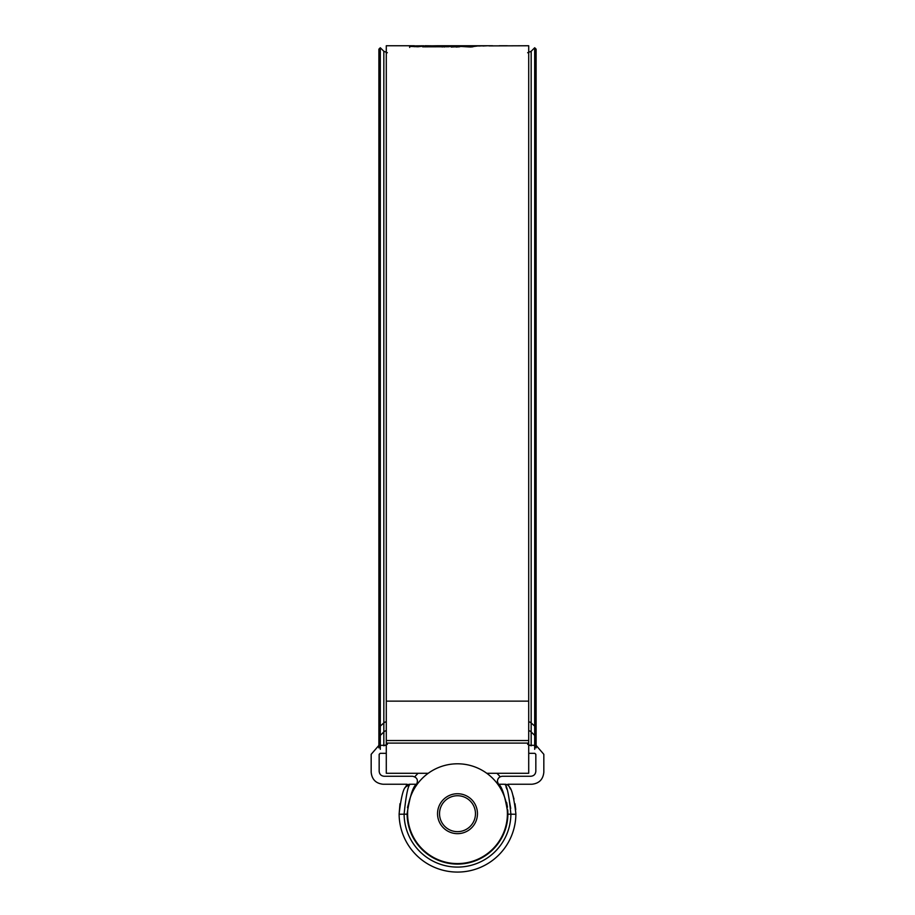 <?xml version="1.0" encoding="UTF-8"?>
<svg xmlns="http://www.w3.org/2000/svg" width="915" height="915" viewBox="0 0 915 915"><rect width="100%" height="100%" fill="white"/><g stroke="black" fill="none" stroke-linecap="round" stroke-linejoin="round"><path stroke-width="1.37" d="M528.71 753.32L534.84 753.32L535.835 754.315L535.835 771.276C535.527 774.284 533.857 775.954 530.849 776.263L502.392 776.263C499.384 776.583 497.726 778.253 497.405 781.261L498.401 784.246L505.172 784.258M507.756 809.924L507.894 813.687C504.977 795.684 501.809 785.871 498.401 784.246M498.458 784.327L503.364 792.802M506.613 802.375L507.47 807.156M399.969 803.736L399.123 814.236A58.377 58.377 0 0 0 457.5 872.075A58.377 58.377 0 0 0 515.877 814.236L507.894 814.19A50.394 50.394 0 0 1 457.5 864.092A50.394 50.394 0 0 1 407.106 814.19L404.11 814.19A53.39 53.39 0 0 0 457.5 867.088A53.39 53.39 0 0 0 510.89 814.19C509.072 795.981 507.104 785.996 504.966 784.246L505.229 784.864M399.123 813.687C401.045 797.869 403.195 788.959 405.597 786.957L410.034 784.246L416.6 784.246C413.18 785.894 410.023 795.707 407.106 813.687L407.106 814.19M378.89 745.416L371.17 754.315L371.17 772.271C371.936 779.5 375.928 783.492 383.156 784.246L407.084 784.246L405.311 787.529M416.6 784.246L416.645 784.178C418.372 779.969 417.023 777.338 412.608 776.263L384.151 776.263C381.143 775.954 379.473 774.284 379.165 771.276L379.165 754.315L380.16 753.32L386.29 753.32M509.3 786.774L509.403 786.957C511.805 788.97 513.967 797.88 515.877 813.687M536.11 745.416L543.83 754.315L543.83 772.271C543.064 779.5 539.072 783.492 531.844 784.246L507.916 784.246L509.403 786.957A4.987 4.987 0 0 0 504.966 784.246M534.692 745.336L528.71 745.336M386.29 745.336L380.308 745.336M515.74 809.615L515.031 803.793M514.001 799.012L512.88 795.215M510.398 788.993L509.724 787.598M407.484 807.533L411.624 792.825M415.033 786.545L416.142 784.898M505.961 786.706L506.899 789.279M508.054 792.973L510.719 808.437M405.597 786.957A4.987 4.987 0 0 1 410.034 784.246C407.907 785.985 405.928 795.97 404.11 814.19L399.123 814.236M439.532 813.687A17.968 17.968 0 0 0 457.5 831.655A17.968 17.968 0 0 0 475.468 813.687A17.968 17.968 0 0 0 457.5 795.73A17.968 17.968 0 0 0 439.532 813.687M477.458 813.687A19.958 19.958 0 0 1 457.5 833.657A19.958 19.958 0 0 1 437.542 813.687A19.958 19.958 0 0 1 457.5 793.728A19.958 19.958 0 0 1 477.458 813.687M407.598 813.687A49.902 49.902 0 0 0 457.5 863.588A49.902 49.902 0 0 0 507.402 813.687A49.902 49.902 0 0 0 457.5 763.796A49.902 49.902 0 0 0 407.598 813.687M414.804 776.778A56.444 56.444 0 0 1 418.109 773.278M496.891 773.278A56.444 56.444 0 0 1 500.196 776.778M488.965 45.899L528.71 45.75L528.71 773.278L486.757 773.278M414.369 46.699L414.369 45.761L386.29 45.75L386.29 773.278L428.243 773.278M444.221 47.02L444.667 45.956L422.639 46.825L448.602 46.745L453.382 45.887L437.793 45.75L492.556 45.75M488.965 45.761L491.915 45.75M487.443 45.773L482.903 46.002L487.443 45.773M483.303 45.784L478.774 46.036L483.303 45.784M461.126 46.471L451.198 47.042L458.449 45.784L479.208 45.796L469.818 46.974L461.126 46.471M444.667 45.956L425.052 45.75M437.793 45.75L430.645 45.853M414.369 45.761L409.76 46.391L418.075 46.757L426.024 45.773M414.369 45.887L423.874 45.784M507.47 45.773L499.304 45.75L507.47 45.807M444.667 46.757L448.522 46.757M425.441 46.859L425.441 46.242M442.231 47.008L442.231 46.402M450.409 46.368L450.409 45.761M470.47 47.031L472.964 46.791M456.093 47.042L459.696 46.779M458.449 46.779L458.449 45.784M470.47 46.962L470.47 46.036M472.529 46.791L472.529 45.796M507.265 45.75L503.833 45.761M536.11 747.91L536.11 49.158L534.692 47.752L534.692 726.087L531.169 722.942A4.987 4.461 0 0 0 528.71 721.741M378.89 747.91L378.89 49.158L380.308 47.752L380.308 726.087L383.831 722.942L383.831 51.274L380.308 47.752M380.308 749.328L380.308 726.087L378.89 724.829M534.692 749.328L534.692 726.087L536.11 724.829M528.71 701.13L386.29 701.13M528.71 743.106L386.29 743.106M528.71 740.544L386.29 740.544M536.11 734.024L534.692 735.408L531.169 731.943L531.169 51.274L534.692 47.752M378.89 734.024L380.308 735.408L383.831 731.943A4.987 4.895 180 0 1 386.29 730.627M383.831 745.336L383.831 722.942A4.987 4.461 180 0 1 386.29 721.741M531.169 745.336L531.169 731.943A4.987 4.895 0 0 0 528.71 730.627M418.132 46.745L417.343 46.745M409.668 46.448L409.668 47.443M527.635 52.738L531.169 51.274M387.365 52.738L383.831 51.274M383.831 745.794L387.365 744.33M531.169 745.794L527.635 744.33"/></g></svg>
